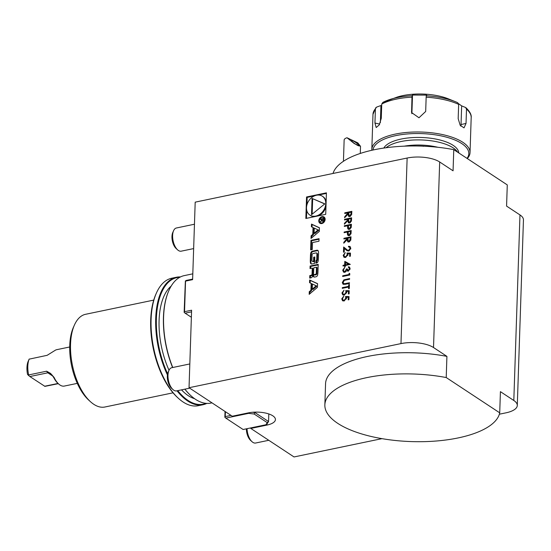 <?xml version="1.0" encoding="UTF-8"?>
<svg xmlns="http://www.w3.org/2000/svg" width="551" height="551" viewBox="0 0 551 551"><rect width="100%" height="100%" fill="white"/><g stroke="black" fill="none" stroke-linecap="round" stroke-linejoin="round"><path stroke-width="0.83" d="M344.334 226.433L344.354 225.745L351.421 224.278L351.207 227.535L349.368 229.374L348.232 229.223L347.626 228.224L347.591 225.752L344.334 226.433M343.914 238.969L343.941 238.287L351.008 236.813L350.801 240.098L348.955 242.006L347.812 241.841L347.13 239.699L343.776 243.184L343.803 242.337L347.178 238.294L343.914 238.969M348.246 270.562L349.403 268.792L348.39 266.739L349.403 267.028L350.126 268.633L348.218 271.25L346.793 270.658L344.892 272.332L343.514 272.084L342.701 270.162L344.871 267.18L343.425 270.024L344.038 271.519L344.857 271.657L346.427 268.991L347.151 268.847L348.246 270.562L347.688 270.465L348.246 270.562M349.548 268.068L348.37 267.421M349.038 274.481L349.072 273.31L349.782 273.606L349.733 275.018L342.674 276.492L342.694 275.803L349.038 274.481L349.651 274.894L349.692 273.716L349.072 273.31M343.858 279.88L349.623 278.544L349.596 279.233L344.423 280.335L343.018 282.387L344.155 283.786L349.479 282.759L349.458 283.441L345.188 284.33L343.046 284.226L342.288 282.58L343.858 279.88L344.478 280.287L349.603 279.082M344.768 284.199L343.555 283.593L344.768 284.199L349.465 283.297M342.302 287.656L348.645 286.334L348.7 284.674L349.424 284.523L349.286 288.538L348.563 288.69L348.618 287.023L342.281 288.345L342.302 287.656L342.922 288.063L349.258 286.74L348.645 286.334M345.711 290.646L349.217 290.694L349.114 293.828L348.39 293.979L348.473 291.376L346.627 291.355L346.737 292.223L344.347 295.109L342.743 294.854L341.944 292.967L344.017 290.219L342.667 292.85L343.314 294.255L344.396 294.42L346.014 292.25L345.711 290.646L349.203 291.093M345.518 296.521L349.024 296.569L348.921 299.703L348.191 299.854L348.28 297.258L346.434 297.23L346.545 298.105L344.155 300.991L342.55 300.736L341.751 298.842L343.824 296.094L342.474 298.732L343.121 300.137L344.203 300.295L345.821 298.132L345.518 296.521L349.01 296.968M344.761 213.506L344.781 212.817L351.848 211.343L351.641 214.628L349.802 216.536L348.652 216.371L347.977 214.229L344.623 217.714L344.65 216.867L348.025 212.824L344.761 213.506M312.796 234.347L311.115 235.773L311.026 238.445L319.298 231.434L319.415 227.735L311.501 224.099L311.411 226.764L313.023 227.508L312.796 234.347L313.416 234.76L311.735 236.179L311.115 235.773M321.839 223.534A3.726 2.913 -56.6 0 0 324.918 220.593A3.726 2.913 -56.6 0 0 324.002 216.984A3.726 2.913 -56.6 0 0 319.518 218.492A3.726 2.913 -56.6 0 0 319.897 223.21A3.726 2.913 -56.6 0 0 321.839 223.534M312.279 249.541L312.507 242.55L318.974 241.207L319.057 238.679L310.964 240.367L310.647 249.879L312.279 249.541M316.446 263.054A1.853 1.446 -56.6 0 0 318.03 261.401A13.155 10.269 -56.6 0 0 318.388 258.688L318.554 253.859A13.155 10.269 -56.6 0 0 318.368 251.249A1.853 1.446 -56.6 0 0 317.831 250.402A1.853 1.446 -56.6 0 0 316.873 250.237L312.403 251.166A1.853 1.446 -56.6 0 0 310.819 252.819A13.155 10.269 -56.6 0 0 310.461 255.54L310.296 260.368A13.155 10.269 -56.6 0 0 310.482 262.972A1.853 1.446 -56.6 0 0 311.019 263.826A1.853 1.446 -56.6 0 0 311.983 263.984L314.614 263.44L314.828 256.973L313.671 257.214L313.54 261.153L312.885 261.291A1.178 0.923 -56.6 0 1 311.914 260.409L312.1 254.824A1.178 0.923 -56.6 0 1 313.147 253.522L315.964 252.937A1.178 0.923 -56.6 0 1 316.935 253.811L316.749 259.404A1.178 0.923 -56.6 0 1 316.012 260.589L315.923 263.164L316.446 263.054M315.992 276.781A1.853 1.446 -56.6 0 0 317.576 275.128A13.155 10.269 -56.6 0 0 317.934 272.408L318.202 264.349L310.11 266.03L310.027 268.557L312.259 268.096L312.066 274.012A1.178 0.923 -56.6 0 1 311.019 275.307L309.793 275.562L309.71 278.09L310.943 277.828A1.853 1.446 -56.6 0 0 312.527 276.175A13.155 10.269 -56.6 0 0 312.816 274.508L313.016 274.467A13.155 10.269 -56.6 0 0 313.195 276.037A1.853 1.446 -56.6 0 0 313.726 276.891A1.853 1.446 -56.6 0 0 314.69 277.05L315.992 276.781M309.173 294.351L317.438 287.346L317.562 283.648L309.648 280.011L309.559 282.677L311.17 283.421L310.943 290.26L309.263 291.686L309.173 294.351M306.549 196.982L305.839 218.478L325.717 214.346L326.426 192.843L306.549 196.982L307.169 197.389L306.921 204.876M195.192 202.155L192.616 279.653L185.549 281.127L184.537 311.687L191.603 310.213L189.034 387.718L400.976 343.597L407.134 158.034L195.192 202.155M344.671 264.983L344.795 261.36L350.271 264.363L345.374 265.52L345.346 266.402L344.623 266.553L344.65 265.672L343.018 266.009L343.046 265.32L344.671 264.983L345.291 265.389L345.408 261.766L344.795 261.36M346.958 253.026L350.464 253.074L350.36 256.208L349.637 256.36L349.72 253.763L347.881 253.735L347.984 254.61L345.594 257.496L343.989 257.241L343.19 255.347L345.263 252.599L343.914 255.237L344.568 256.642L345.642 256.8L347.268 254.638L346.958 253.026L350.45 253.474M348.59 250.354L350.078 248.398L349.548 247.151L348.507 246.965L348.528 246.276L350.002 246.511L350.801 248.281L348.625 251.029L346.999 250.657L344.32 248.487L344.203 252.048L343.48 252.193L343.652 247.006L347.433 250.106L349.444 250.691M344.127 232.701L344.148 232.019L351.214 230.545L351.001 233.803L349.162 235.642L348.025 235.491L347.419 234.492L347.385 232.026L344.127 232.701M344.547 219.966L344.568 219.284L351.634 217.81L351.428 221.089L349.589 223.003L348.439 222.838L347.764 220.696L344.409 224.181L344.437 223.334L347.791 219.849L347.805 219.291L344.547 219.966M346.999 137.75L354.314 143.591L360.519 146.311L357.847 142.895L346.999 137.75A8.286 3.196 -178.1 0 0 344.141 140.05L343.438 161.285M357.854 145.498A4.739 0.758 34.3 0 0 359.342 145.85A4.739 0.758 34.3 0 0 355.856 142.557A4.739 0.758 34.3 0 0 351.51 140.519A4.739 0.758 34.3 0 0 353.515 142.73A4.739 0.758 34.3 0 0 357.854 145.498M433.52 347.536L446.916 356.373L446.214 377.545L499.716 412.83L500.418 391.651L513.814 400.487L519.972 214.924L506.576 206.095L507.278 184.916L453.769 149.638L453.067 170.81L439.677 161.98L433.52 347.536A23.679 9.14 -178.1 0 0 400.976 343.597M90.343 401.589L88.566 399.964A44.982 22.116 -101.8 0 1 73.435 327.26L74.413 325.062A47.352 23.28 78.2 0 0 90.343 401.589A47.352 23.28 78.2 0 0 104.89 407.01L173.035 392.822M446.214 377.545A87.602 33.804 -178.1 0 0 324.856 404.889A87.602 33.804 -178.1 0 0 408.518 441.475A87.602 33.804 -178.1 0 0 499.716 412.83M513.814 400.487A23.679 9.14 -178.1 0 1 517.293 405.474A23.679 9.14 -178.1 0 1 505.983 412.83L499.371 414.207M381.974 438.651L294.034 456.951L250.801 428.444L266.946 425.083A17.756 6.853 -178.1 0 0 275.431 419.559A17.756 6.853 -178.1 0 0 266.457 413.264A17.756 6.853 -178.1 0 0 248.418 412.864L232.267 416.225L189.034 387.718M250.815 427.907L250.801 428.444M333.011 173.462A87.602 33.804 1.9 0 1 453.769 149.638M153.736 300.102L85.591 314.29A47.352 23.28 78.2 0 0 74.413 325.062M178.331 398.249L177.443 397.436A63.93 31.428 -101.8 0 1 155.933 294.117L156.422 293.015A65.108 32.006 78.2 0 0 178.331 398.249A65.108 32.006 78.2 0 0 198.332 405.694L202.975 404.73A65.108 32.006 -101.8 0 1 187.719 401.018A65.108 32.006 -101.8 0 1 177.029 390.797M167.435 374.942A65.108 32.006 -101.8 0 1 176.437 277.236L171.795 278.207A65.108 32.006 78.2 0 0 156.422 293.015M206.811 403.401A65.108 32.006 -101.8 0 1 202.975 404.73M176.437 277.236A65.108 32.006 -101.8 0 1 180.48 276.926M177.759 390.645A64.639 31.779 78.2 0 0 188.132 400.494A64.639 31.779 78.2 0 0 206.012 403.346M179.771 277.291A64.639 31.779 78.2 0 0 157.063 309.999A64.639 31.779 78.2 0 0 167.628 373.819M171.154 286.121A59.425 29.217 78.2 0 0 169.019 370.251M181.52 389.86A59.425 29.217 78.2 0 0 194.593 398.69M190.667 395.48A64.639 31.779 -101.8 0 1 190.488 395.315A64.639 31.779 -101.8 0 1 184.826 389.171M172.601 367.531A64.639 31.779 -101.8 0 1 168.744 290.852A64.639 31.779 -101.8 0 1 168.84 290.632M192.809 273.833L184.31 275.603A65.108 32.006 78.2 0 0 168.937 290.411A65.108 32.006 78.2 0 0 172.759 367.496M184.902 389.158A65.108 32.006 78.2 0 0 190.846 395.646A65.108 32.006 78.2 0 0 210.847 403.091L211.99 402.85M446.916 356.373A87.602 33.804 -178.1 0 0 325.558 383.71L324.856 404.889M407.134 158.034A23.679 9.14 1.9 0 1 439.677 161.98M519.972 214.924A23.679 9.14 1.9 0 1 523.45 219.911L517.293 405.474M424.118 146.215A49.721 19.189 -178.1 0 0 423.285 146.167L423.264 146.359M457.619 152.172A37.881 14.622 -178.1 0 0 452.364 147.365A37.881 14.622 -178.1 0 0 417.5 139.892A37.881 14.622 -178.1 0 0 386.099 147.737M458.749 152.916A37.881 14.622 -178.1 0 0 452.447 144.899A37.881 14.622 -178.1 0 0 401.128 139.059A37.881 14.622 -178.1 0 0 383.827 148.054M467.041 158.385A47.944 18.5 -178.1 0 0 449.086 137.915A47.944 18.5 -178.1 0 0 394.399 135.918A47.944 18.5 -178.1 0 0 373.006 150.01M381.74 104.043L382.876 102.39A47.944 18.5 1.9 0 1 389.571 99.607A47.944 18.5 1.9 0 1 412.12 95.716L411.983 97.141A49.129 18.961 -178.1 0 0 381.74 104.043L381.271 118.307L379.295 124.85L376.195 127.529L374.949 123.045L375.417 108.774A49.129 18.961 -178.1 0 0 372.986 114.36L371.829 149.369A49.129 18.961 1.9 0 1 393.779 134.43A49.129 18.961 1.9 0 1 444.423 135.009A49.129 18.961 1.9 0 1 470.031 152.627A49.129 18.961 1.9 0 1 467.296 158.55M457.723 102.7L455.622 101.797A47.944 18.5 1.9 0 1 457.723 102.7L458.652 104.366A49.129 18.961 -178.1 0 0 426.157 97.203L426.295 95.778A47.944 18.5 1.9 0 1 455.622 101.797L448.376 98.863A37.289 14.388 1.9 0 0 396.995 97.155L382.876 102.39M465.567 107.493L465.939 107.721C469.858 111.467 471.608 114.766 471.188 117.618A49.129 18.961 -178.1 0 0 466.504 109.153L465.567 107.493L461.655 105.882L458.57 103.691M371.849 150.265A49.129 18.961 1.9 0 1 371.829 149.369M466.504 109.153L466.029 123.424L464.025 127.873L460.181 125.284L458.177 118.63L458.652 104.366M426.157 97.203L425.682 111.474L418.98 117.769L411.583 112.562L411.983 97.141M426.295 95.778L426.674 95.109L412.506 95.054L412.12 95.716M380.362 122.604L380.934 105.544L376.553 107.121L375.417 108.774M460.85 126.172A7.101 3.692 77.2 0 0 461.035 124.56L461.655 105.882M412.506 95.054L411.886 113.699M69.715 346.978L56.732 349.678A18.589 9.14 78.2 0 0 54.997 350.436L47.145 355.319L29.134 359.156M77.292 383.372L64.309 386.072A18.589 9.14 -101.8 0 1 58.599 383.944A18.589 9.14 -101.8 0 1 54.101 377.442L50.547 373.392L46.615 371.195L28.652 374.935A18.589 9.14 78.2 0 1 29.175 359.059L27.97 361.835A15.979 7.859 78.2 0 0 27.55 374.494L29.864 376.547L44.927 386.361L58.303 383.675M29.864 376.547L47.827 372.807L50.713 373.619M44.576 386.251L58.055 383.448M51.849 374.776L53.833 377.724A17.405 8.554 78.2 0 0 57.71 383.131L58.599 383.944M28.652 374.935L28.583 375.582M194.455 224.229L176.382 227.997A11.84 5.82 78.2 0 0 173.586 230.69A11.84 5.82 78.2 0 0 177.567 249.823A11.84 5.82 78.2 0 0 181.203 251.173L193.649 248.584M173.586 230.69L172.773 232.508A9.877 4.856 78.2 0 0 176.1 248.473L177.567 249.823M189.82 363.949L171.747 367.71A11.84 5.82 78.2 0 0 168.95 370.403A11.84 5.82 78.2 0 0 169.866 384.949A11.84 5.82 78.2 0 0 172.931 389.536A11.84 5.82 78.2 0 0 176.568 390.893L189.702 388.159M168.95 370.403L168.138 372.228A9.877 4.856 78.2 0 0 168.909 384.364A9.877 4.856 78.2 0 0 171.464 388.186L172.931 389.536M247.041 428.692A11.84 5.82 78.2 0 0 250.746 440.27A11.84 5.82 78.2 0 0 251.993 441.668A11.84 5.82 78.2 0 0 255.63 443.025L268.764 440.29M246.387 428.83A9.877 4.856 78.2 0 0 249.486 439.154A9.877 4.856 78.2 0 0 250.526 440.325L251.993 441.668M225.407 411.7L225.242 416.604L231.021 415.399M254.975 412.12L254.961 412.561L268.551 421.522L268.805 413.946M225.82 418.106L243.115 429.505L265.913 424.759L267.249 422.651L254.169 414.028L248.618 413.36L225.82 418.106L224.849 417.224L225.042 411.459M267.249 422.651L268.551 421.522L266.987 423.988L265.913 424.759M252.53 412.265L254.961 412.561L254.169 414.028M248.618 413.36L248.563 412.83M225.242 416.604L225.028 417.458M191.548 311.845L185.122 313.188L191.369 317.245M185.549 281.127L186.204 280.438L192.636 279.102M185.377 280.886L184.144 312.307L184.537 311.687M184.323 312.541L185.122 313.188M306.735 210.324L306.473 218.348M326.412 193.387L318.416 195.047M314.531 195.86L307.169 197.389M318.354 215.875A11.302 8.823 -56.6 0 0 325.965 206.852M326.144 201.411A11.302 8.823 -56.6 0 0 322.976 196.631L322.356 196.225A11.302 8.823 -56.6 0 0 308.767 200.805A11.302 8.823 -56.6 0 0 309.91 215.104A11.302 8.823 -56.6 0 0 315.785 216.088A11.302 8.823 -56.6 0 0 325.131 207.169A11.302 8.823 -56.6 0 0 322.356 196.225M309.91 215.104L310.523 215.51A11.302 8.823 -56.6 0 0 314.469 216.681M324.828 203.849L312.052 198.422L311.515 214.711L324.828 203.849M324.711 203.946L312.052 198.422M312.672 198.828L312.162 214.181M316.26 285.755L312.245 289.158L312.417 283.992L316.873 286.162L312.865 289.564L312.245 289.158M311.17 283.421L311.783 283.827L311.556 290.666L309.876 292.092L309.82 293.8M309.876 292.092L309.263 291.686M311.556 290.666L310.943 290.26M317.562 283.772L310.268 280.418L310.179 282.966M310.268 280.418L309.648 280.011M313.016 274.467L313.636 274.873A13.155 10.269 -56.6 0 0 313.808 276.444A1.853 1.446 -56.6 0 0 314.07 277.043M312.259 268.096L312.878 268.502L312.679 274.419A1.178 0.923 -56.6 0 1 311.639 275.714L310.413 275.968L310.344 277.959M310.413 275.968L309.793 275.562M318.189 264.886L310.73 266.443L310.661 268.427M310.73 266.443L310.11 266.03M316.488 267.214L313.774 267.779L313.574 273.695A1.178 0.923 -56.6 0 0 314.545 274.577L315.248 274.426A1.178 0.923 -56.6 0 0 316.295 273.131L316.488 267.214L317.107 267.621L316.908 273.537L316.295 273.131M313.932 274.474L314.552 274.88A1.178 0.923 -56.6 0 0 315.165 274.983L314.545 274.577M316.908 273.537A1.178 0.923 -56.6 0 1 315.868 274.832L315.165 274.983M316.012 260.589L316.625 260.995L316.556 263.027M316.625 260.995A1.178 0.923 -56.6 0 0 317.369 259.81L316.749 259.404M316.577 253.04L317.197 253.446A1.178 0.923 -56.6 0 1 317.548 254.225L317.369 259.81M312.272 261.188L312.892 261.594A1.178 0.923 -56.6 0 0 313.505 261.697L312.885 261.291M314.814 257.51L314.29 257.62L314.16 261.56L313.505 261.697M314.16 261.56L313.54 261.153M314.29 257.62L313.671 257.214M318.106 250.657A1.853 1.446 -56.6 0 0 317.486 250.65L313.023 251.573A1.853 1.446 -56.6 0 0 311.439 253.233A13.155 10.269 -56.6 0 0 311.074 255.946L310.916 260.775A13.155 10.269 -56.6 0 0 311.101 263.385A1.853 1.446 -56.6 0 0 311.363 263.977M319.036 239.217L311.584 240.773L311.281 249.748M311.584 240.773L310.964 240.367M320.289 222.618A3.017 2.356 -56.6 0 0 321.86 222.88A3.017 2.356 -56.6 0 0 324.353 220.503A3.017 2.356 -56.6 0 0 323.609 217.576A3.017 2.356 -56.6 0 0 319.979 218.802A3.017 2.356 -56.6 0 0 320.289 222.618L320.902 223.024A3.017 2.356 -56.6 0 0 322.473 223.286A3.017 2.356 -56.6 0 0 322.686 223.238M325.124 219.539A3.017 2.356 -56.6 0 0 324.229 217.982L323.609 217.576M324.298 217.211A3.726 2.913 -56.6 0 0 321.825 217.37M319.394 221.061A3.726 2.913 -56.6 0 0 320.221 223.389M321.874 220.572L322.92 221.337L324.029 219.87L324.084 218.327L320.193 219.133L320.179 219.573L321.894 219.215L321.88 219.773L320.09 222.191L321.874 220.572L322.597 221.364M322.321 220.063L321.88 219.773M322.342 219.505L321.894 219.215M320.696 219.463L320.193 219.133M323.616 218.857L323.575 219.994A0.737 0.579 123.4 0 1 322.314 220.255L322.349 219.119L324.057 219.146M323.285 221.206A0.737 0.579 123.4 0 1 323.155 221.151L322.542 220.744M313.023 227.508L313.643 227.914L313.416 234.76M319.415 227.859L312.121 224.505L312.038 227.053M312.121 224.505L311.501 224.099M318.113 229.843L314.104 233.245L314.27 228.08L318.733 230.249L314.717 233.652L314.104 233.245M311.735 236.179L311.673 237.894M345.394 213.368L344.781 212.817M345.401 213.223L351.834 211.887M348.997 216.529L348.59 214.635L347.977 214.229M345.133 217.184L344.65 216.867M348.108 214.318L348.625 213.788L348.005 213.382M348.625 213.788L348.025 212.824M350.443 216.261L349.823 215.854L351.056 213.616L351.104 212.183L348.749 212.672L349.134 215.737L350.56 216.226M351.621 214.725L351.717 212.59L351.104 212.183M349.134 215.737L349.823 215.854M348.831 299.723L348.9 297.664L348.28 297.258M342.887 300.908L342.371 299.248L341.751 298.842M342.371 299.248L342.502 298.47M343.121 300.137L344.203 300.295M346.4 298.945L345.821 298.132M346.441 298.539L346.131 296.927M349.024 293.848L349.093 291.789L348.473 291.376M343.087 295.033L342.564 293.373L341.944 292.967M342.564 293.373L342.694 292.595M343.314 294.255L344.396 294.42M346.593 293.07L346.014 292.25M346.634 292.657L346.331 291.052M349.258 286.74L349.313 285.081L348.7 284.674M349.196 288.552L349.238 287.429L348.618 287.023M343.369 284.385L342.288 282.58M342.908 282.987L343.046 282.112M343.307 276.354L342.694 275.803M343.314 276.209L349.651 274.894M350.009 269.363L349.403 268.792M350.023 269.205L348.99 267.827M348.99 267.703L348.39 266.739M349.01 267.145L349.692 267.269M343.858 272.256L343.321 270.569L342.701 270.162M343.321 270.569L343.452 269.728M344.038 271.519L344.857 271.657M346.834 270.686L347.047 269.405L346.427 268.991M345.408 261.766L350.271 264.425M345.257 266.415L344.65 265.672M343.659 265.878L343.046 265.32M343.659 265.727L345.291 265.389M345.394 264.831L346.014 265.238L349.086 264.597L345.47 262.551L345.394 264.831L348.466 264.191M350.271 256.229L350.34 254.169L349.72 253.763M344.334 257.42L343.81 255.754L343.19 255.347M343.81 255.754L343.941 254.975M344.568 256.642L345.642 256.8M347.839 255.45L347.268 254.638M347.881 255.044L347.578 253.432M350.67 249.1L350.078 248.398M350.698 248.804L349.548 247.151M349.141 246.979L348.528 246.276M349.148 246.69L350.291 246.758M347.275 250.822L344.32 248.487M344.113 252.062L344.265 247.516M347.433 250.106L349.21 250.76M344.554 238.838L343.941 238.287M344.554 238.693L350.987 237.357M348.156 241.999L347.75 240.105L347.13 239.699M344.285 242.654L343.803 242.337M347.268 239.788L347.777 239.258L347.158 238.852M347.777 239.258L347.178 238.294M349.596 241.731L348.983 241.324L350.209 239.086L350.257 237.653L347.901 238.142L348.294 241.207L349.713 241.696M350.773 240.195L350.877 238.06L350.257 237.653M348.294 241.207L348.983 241.324M344.761 232.57L344.148 232.019M344.768 232.426L351.194 231.083M348.356 235.642L347.419 234.492M348.039 234.898L348.005 232.432L347.385 232.026M349.795 235.367L349.182 234.96L350.415 232.777L350.464 231.379L348.108 231.875L348.487 234.843L349.947 235.325M350.987 233.851L351.083 231.792L350.464 231.379M348.487 234.843L349.182 234.96M344.967 226.303L344.354 225.745M344.974 226.151L351.4 224.815M348.569 229.374L347.626 228.224M348.246 228.631L348.211 226.158L347.591 225.752M350.009 229.092L349.389 228.686L350.629 226.509L350.67 225.111L348.315 225.6L348.693 228.575L350.154 229.051M351.194 227.584L351.29 225.517L350.67 225.111M348.693 228.575L349.389 228.686M345.181 219.835L344.568 219.284M345.188 219.691L351.614 218.348M348.783 222.997L348.377 221.103L347.764 220.696M344.919 223.651L344.437 223.334M347.895 220.786L348.404 220.255L347.791 219.849M348.404 220.255L347.805 219.291M350.229 222.728L349.61 222.322L350.842 220.083L350.891 218.651L348.535 219.14L348.921 222.205L350.346 222.694M351.407 221.192L351.504 219.057L350.891 218.651M348.921 222.205L349.61 222.322M266.987 423.988L266.946 425.083M424.78 146.249A35.044 13.52 -178.1 0 0 417.396 146.001M437.88 147.282A35.298 13.623 -178.1 0 0 404.262 146.167M461.035 124.56L466.029 123.424M411.873 113.664L411.507 111.412M379.708 124.092L374.949 123.045M46.615 371.195L47.827 372.807L53.034 376.243M54.101 377.442L53.488 377.036M313.808 276.444L313.195 276.037M311.639 275.714L311.019 275.307M312.679 274.419L312.066 274.012M315.868 274.832L315.248 274.426M317.548 254.225L316.935 253.811M311.101 263.385L310.482 262.972M310.916 260.775L310.296 260.368M311.074 255.946L310.461 255.54M311.439 253.233L310.819 252.819M313.023 251.573L312.403 251.166M317.486 250.65L316.873 250.237M323.995 220.269L323.575 219.994M351.669 214.022L351.056 213.616M345.973 279.839L345.353 279.433M345.863 284.047L345.25 283.641M346.758 250.416L346.145 250.009M350.829 239.492L350.209 239.086M347.984 232.977L347.364 232.57M351.035 233.19L350.415 232.777M348.191 226.709L347.578 226.303M351.242 226.916L350.629 226.509M351.455 220.49L350.842 220.083M360.519 146.311L360.278 153.453M190.488 395.315L190.846 395.646M168.744 290.852L168.937 290.411M471.188 117.618L470.031 152.627M375.858 107.597L372.986 114.36M313.595 274.784L312.982 274.377"/></g></svg>
